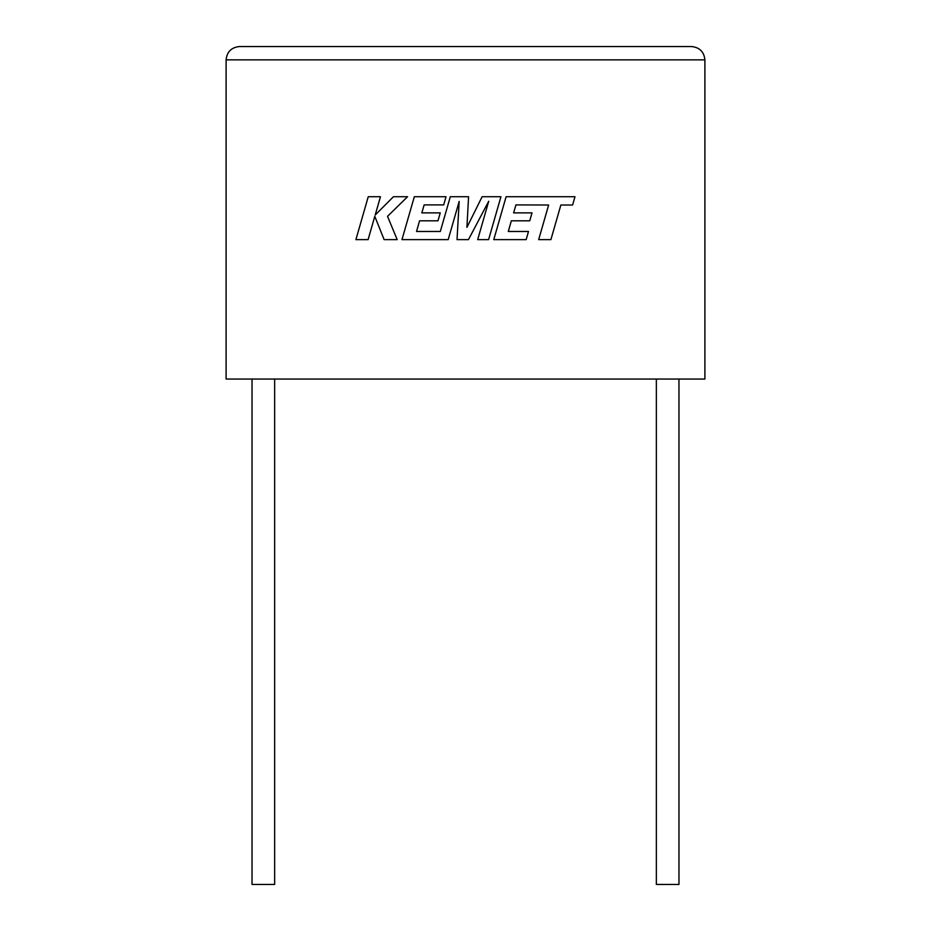 <?xml version="1.0" encoding="UTF-8"?>
<svg xmlns="http://www.w3.org/2000/svg" width="931" height="931" viewBox="0 0 931 931"><rect width="100%" height="100%" fill="white"/><g stroke="black" fill="none" stroke-linecap="round" stroke-linejoin="round"><path stroke-width="1.4" d="M656.355 379.045L656.355 884.45L678.967 884.45L678.967 379.045M274.645 379.045L274.645 884.45L252.033 884.45L252.033 379.045M226.105 379.045L704.895 379.045L704.895 59.852C704.057 51.833 699.623 47.4 691.605 46.55C699.623 47.4 704.057 51.833 704.895 59.852L226.105 59.852L226.105 379.045M239.395 46.55C231.377 47.4 226.943 51.833 226.105 59.852C226.943 51.833 231.377 47.4 239.395 46.55L691.605 46.55M368.234 196.732L355.91 239.628L368.106 239.628L374.786 216.341L384.131 239.628L397.188 239.628L387.529 216.341L407.557 196.732L393.441 196.732L375.205 215.026L380.453 196.732L368.234 196.732M500.936 196.732L482.118 196.732L466.92 227.385L468.572 196.732L450.301 196.732L440.316 231.47L416.529 231.47L419.567 220.81L437.977 220.81L440.247 212.873L421.824 212.873L424.152 204.89L443.703 204.89L446.019 196.732L414.318 196.732L401.971 239.628L448.195 239.628L459.169 201.433L457.028 239.628L468.456 239.628L488.717 201.247L477.696 239.628L488.6 239.628L500.936 196.732M515.925 204.901L548.638 205.018L538.677 239.628L550.908 239.628L560.858 205.018L572.6 205.018L574.986 196.732L506.103 196.732L493.767 239.628L526.178 239.628L528.494 231.47L508.303 231.47L511.34 220.81L529.751 220.81L532.02 212.873L513.609 212.873L515.925 204.901"/></g></svg>
